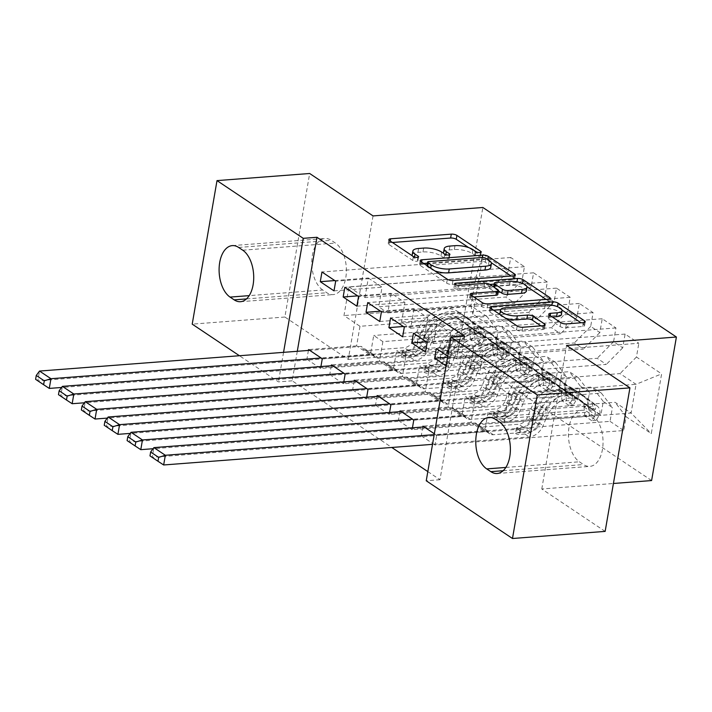 <?xml version="1.0" encoding="UTF-8"?>
<svg xmlns="http://www.w3.org/2000/svg" width="712" height="712" viewBox="0 0 712 712"><rect width="100%" height="100%" fill="white"/><g stroke="black" fill="none" stroke-linecap="round" stroke-linejoin="round"><path stroke-width="0.53" stroke-dasharray="3.56 2.67" d="M443.523 252.52A13.127 4.405 9.8 0 1 449.272 249.939L454.327 249.556A13.127 4.405 9.8 0 1 472.296 253.534L475.385 255.599A2.875 0.961 9.8 0 0 479.309 256.471A2.875 0.961 9.8 0 0 480.573 255.911A2.875 0.961 9.8 0 0 480.102 255.243L468.736 247.643M392.419 242.489L389.989 242.676A4.103 1.38 9.8 0 0 388.191 243.486A4.103 1.38 9.8 0 0 388.859 244.438L412.72 260.405A2.875 0.961 9.8 0 0 416.654 261.277A2.875 0.961 9.8 0 0 417.908 260.717A2.875 0.961 9.8 0 0 417.437 260.049L414.348 257.984L414.509 257.041M412.195 254.923A13.127 4.405 9.8 0 1 417.944 252.342L422.999 251.959A13.127 4.405 9.8 0 1 440.959 255.937L444.048 258.002A2.875 0.961 9.8 0 0 447.982 258.874A2.875 0.961 9.8 0 0 449.236 258.314A2.875 0.961 9.8 0 0 448.765 257.646L445.676 255.581L445.846 254.638M651.605 480.556L458.083 351.016L482.869 207.486M483.181 254.433L472.866 314.17L498.026 331.018L486.981 316.555L359.987 326.292L343.976 315.576L348.933 286.874L475.928 277.128L483.181 254.433L508.35 271.281L510.727 257.504L524.45 266.697L522.074 280.466L531.223 286.589L533.599 272.821L547.323 282.005L544.947 295.774L554.096 301.906L556.481 288.129L570.205 297.322L567.82 311.091L576.978 317.214L579.354 303.445L593.078 312.63L590.702 326.399L599.851 332.531L602.227 318.753L615.951 327.947L613.575 341.716L622.724 347.839L625.1 334.07L638.833 343.255L450.064 357.736L448.382 367.437L496.433 363.743L493.051 383.332L509.062 394.056L636.056 384.311L631.099 413.022L615.088 402.298L488.094 412.043L484.712 431.632L436.661 435.317L434.988 445.018L623.757 430.538L626.133 416.769L651.293 433.608L661.617 373.871L636.448 357.024L638.833 343.255M308.403 350.438L306.881 359.266L495.65 344.786L498.026 331.018M495.65 344.786L509.374 353.98L511.75 340.202L520.908 346.326L509.854 331.863L382.869 341.609L373.711 335.486L370.329 355.074L322.278 358.759M331.285 365.745L329.754 374.583L518.523 360.103L520.908 346.326M518.523 360.103L532.247 369.288L534.632 355.519L543.781 361.643L532.727 347.18L405.742 356.917L396.593 350.793L393.211 370.382L345.16 374.067M354.158 381.062L352.636 389.891L541.405 375.411L543.781 361.643M541.405 375.411L555.129 384.596L557.505 370.827L566.654 376.951L555.609 362.488L428.615 372.234L419.466 366.102L416.084 385.699L368.033 389.384M377.031 396.37L375.509 405.208L564.278 390.728L566.654 376.951M564.278 390.728L578.002 399.913L580.378 386.144L589.527 392.267L578.482 377.805L451.488 387.542L442.339 381.418L438.957 401.007L390.906 404.692M399.913 411.678L398.382 420.516L587.151 406.036L589.527 392.267M587.151 406.036L600.875 415.221L603.26 401.452L612.409 407.575L601.355 393.113L474.37 402.858L465.221 396.726L461.83 416.315L413.788 420.009M422.786 426.995L421.255 435.824L610.033 421.353L612.409 407.575M610.033 421.353L623.757 430.538M398.382 420.516L412.106 429.701L600.875 415.221M412.444 427.787L412.106 429.701M352.636 389.891L366.36 399.076L555.129 384.596M366.689 397.163L366.36 399.076M306.881 359.266L320.605 368.451L509.374 353.98M320.934 366.538L320.605 368.451M427.823 471.593L439.963 479.719L464.758 336.197M297.287 351.292L292.187 380.804L391.787 447.474M329.754 374.583L343.478 383.768L532.247 369.288M343.816 381.855L343.478 383.768M375.509 405.208L389.233 414.393L578.002 399.913M389.562 412.479L389.233 414.393M421.255 435.824L434.988 445.018M434.356 433.777L436.661 435.317M447.75 356.187L450.064 357.736M446.077 365.888L448.382 367.437M479.327 374.147L606.312 364.411L597.163 358.287L470.178 368.024L479.327 374.147L482.709 354.558L496.433 363.743M622.724 347.839L606.312 364.411M613.575 341.716L597.163 358.287M509.062 394.056L504.105 422.759L488.094 412.043M504.105 422.759L631.099 413.022L651.293 433.608M626.133 416.769L615.088 402.298M456.454 358.839L583.439 349.094L574.29 342.97L447.296 352.716L456.454 358.839L459.836 339.25L473.56 348.435L470.178 368.024M599.851 332.531L583.439 349.094M590.702 326.399L574.29 342.97M601.355 393.113L592.206 386.99L465.221 396.726M603.26 401.452L592.206 386.99M433.572 343.522L560.567 333.786L551.417 327.662L424.423 337.399L433.572 343.522L436.954 323.933L450.687 333.118L447.296 352.716M576.978 317.214L560.567 333.786M567.82 311.091L551.417 327.662M578.482 377.805L569.333 371.682L442.339 381.418M580.378 386.144L569.333 371.682M410.699 328.214L537.693 318.469L528.535 312.346L401.55 322.091L410.699 328.214L414.081 308.625L427.805 317.81L424.423 337.399M554.096 301.906L537.693 318.469M544.947 295.774L528.535 312.346M555.609 362.488L546.46 356.365L419.466 366.102M557.505 370.827L546.46 356.365M387.826 312.897L514.812 303.161L505.662 297.038L378.677 306.774L387.826 312.897L391.208 293.308L404.932 302.502L401.55 322.091M531.223 286.589L514.812 303.161M522.074 280.466L505.662 297.038M532.727 347.18L523.578 341.057L396.593 350.793M534.632 355.519L523.578 341.057M348.933 286.874L364.945 297.589L491.939 287.853L475.928 277.128L470.97 305.84L343.976 315.576M508.35 271.281L491.939 287.853M509.854 331.863L500.705 325.74L373.711 335.486M511.75 340.202L500.705 325.74M373.043 215.914L348.248 359.444L284.88 317.027L309.675 173.497M284.88 317.027L192.213 324.138M439.963 479.719L426.239 480.778M292.187 380.804L278.454 381.863L239.41 355.724M348.248 359.444L458.083 351.016M605.147 531.392L541.779 488.984L613.424 483.484M283.554 352.342L278.454 381.863M493.051 383.332L620.045 373.595L636.056 384.311L661.617 373.871M486.981 316.555L470.97 305.84L472.866 314.17M474.37 402.858L470.988 422.447L484.712 431.632M451.488 387.542L448.106 407.13L461.83 416.315M428.615 372.234L425.233 391.822L438.957 401.007M405.742 356.917L402.36 376.506L416.084 385.699M382.869 341.609L379.478 361.198L393.211 370.382M359.987 326.292L356.605 345.881L370.329 355.074M334.782 280.572L368.335 278L364.945 297.589M368.335 278L382.059 287.185L378.677 306.774M636.448 357.024L620.045 373.595M322.732 289.998A26.745 15.166 85.6 0 1 311.803 260.752A26.745 15.166 85.6 0 1 324.975 238.502A26.745 15.166 85.6 0 1 331.303 240.345L335.423 243.095A26.745 15.166 85.6 0 1 346.352 272.34A26.745 15.166 85.6 0 1 333.18 294.59A26.745 15.166 85.6 0 1 326.844 292.748L322.732 289.998L249.2 295.631M541.779 488.984L566.574 345.453M592.09 414.9A26.745 15.166 85.6 0 1 603.011 444.146A26.745 15.166 85.6 0 1 589.847 466.387A26.745 15.166 85.6 0 1 583.511 464.553L579.399 461.794A26.745 15.166 85.6 0 1 568.47 432.549A26.745 15.166 85.6 0 1 581.642 410.299A26.745 15.166 85.6 0 1 587.97 412.141L592.09 414.9L499.423 422.002M356.605 345.881L308.554 349.574M334.008 290.87L382.059 287.185M524.45 266.697L335.681 281.178M510.727 257.504L321.957 271.984M379.478 361.198L331.427 364.882M356.881 306.187L404.932 302.502M357.655 295.88L391.208 293.308M547.323 282.005L358.554 296.486M533.599 272.821L344.83 287.301M402.36 376.506L354.309 380.19M379.754 321.495L427.805 317.81M380.537 311.197L414.081 308.625M570.205 297.322L381.436 311.794M556.481 288.129L367.703 302.609M425.233 391.822L377.182 395.507M402.636 336.812L450.687 333.118M403.41 326.505L436.954 323.933M593.078 312.63L404.309 327.111M579.354 303.445L390.585 317.926M448.106 407.13L400.055 410.815M425.509 352.12L473.56 348.435M426.283 341.822L459.836 339.25M615.951 327.947L427.182 342.419M602.227 318.753L413.458 333.234M470.988 422.447L422.937 426.132M447.572 357.255L482.709 354.558M625.1 334.07L436.331 348.551M443.62 253.392A13.127 4.405 9.8 0 0 445.676 255.581M412.293 255.795A13.127 4.405 9.8 0 0 414.348 257.984M423.738 263.458L421.308 263.645A4.103 1.38 9.8 0 0 419.51 264.455A4.103 1.38 9.8 0 0 420.187 265.407L446.682 283.145A4.103 1.38 9.8 0 0 452.298 284.391L512.934 279.736A4.103 1.38 9.8 0 0 514.731 278.935A4.103 1.38 9.8 0 0 514.064 277.974L511.172 276.042M491.298 262.737L487.56 260.236A4.103 1.38 9.8 0 0 481.953 258.99L427.396 263.182M490.728 267.498A13.127 4.405 9.8 0 0 488.574 264.437L485.317 262.256A2.875 0.961 9.8 0 0 481.383 261.384L482.06 257.504M434.854 270.898A13.127 4.405 9.8 0 1 430.627 268.878L427.369 266.697A2.875 0.961 9.8 0 1 426.897 266.03A2.875 0.961 9.8 0 1 428.161 265.469L481.383 261.384M494.146 284.106L516.868 282.361A4.103 1.38 9.8 0 1 522.483 283.607L526.889 286.562M546.086 299.414L548.979 301.345L549.361 299.102M473.809 296.975L471.38 297.162A4.103 1.38 9.8 0 0 469.582 297.963A4.103 1.38 9.8 0 0 470.258 298.924L481.597 306.516A4.103 1.38 9.8 0 0 487.213 307.762L547.848 303.107A4.103 1.38 9.8 0 0 549.646 302.306A4.103 1.38 9.8 0 0 548.979 301.345M497.768 294.474A4.103 1.38 9.8 0 0 497.101 293.513L489.58 288.476A4.103 1.38 9.8 0 0 483.964 287.239L458.359 289.197L459.026 285.316M489.963 284.426L455.217 287.096A2.875 0.961 9.8 0 0 453.953 287.657A2.875 0.961 9.8 0 0 455.377 288.778A2.875 0.961 9.8 0 0 458.359 289.197M526.302 291.163A10.974 3.685 9.8 0 0 520.873 286.883A10.974 3.685 9.8 0 0 509.481 285.281L510.148 281.4M498.391 290.861L494.297 288.12A4.103 1.38 9.8 0 1 493.621 287.159A4.103 1.38 9.8 0 1 495.418 286.358L509.481 285.281M552.361 317L549.922 317.187A4.103 1.38 9.8 0 0 548.133 317.988A4.103 1.38 9.8 0 0 548.801 318.949L560.139 326.541A4.103 1.38 9.8 0 0 565.755 327.787L582.772 326.479A4.103 1.38 9.8 0 0 584.561 325.678A4.103 1.38 9.8 0 0 583.893 324.717L581.01 322.785M561.385 314.526A10.974 3.685 9.8 0 0 555.956 310.245A10.974 3.685 9.8 0 0 544.564 308.634L545.232 304.754M499.842 313.85A10.974 3.685 9.8 0 1 504.648 311.696L544.564 308.634M499.868 314.41A10.974 3.685 9.8 0 0 505.582 318.237M493.576 310.201L491.138 310.387A4.103 1.38 9.8 0 0 489.349 311.197A4.103 1.38 9.8 0 0 490.016 312.15L516.512 329.887A4.103 1.38 9.8 0 0 522.127 331.133L542.678 329.549A4.103 1.38 9.8 0 0 544.475 328.748A4.103 1.38 9.8 0 0 543.799 327.796L540.915 325.865M562.026 310.085L557.398 306.979A4.103 1.38 9.8 0 0 551.782 305.733L500.607 309.667M481.846 343.762L477.378 344.11L481.009 337.88L485.468 337.541L481.846 343.762L474.984 339.17L474.032 329.887L469.564 330.226A5.643 4.245 123.8 0 0 468.202 326.203L455.974 316.876A26.531 19.963 123.8 0 0 455.217 316.342A26.531 19.963 123.8 0 0 420.605 333.385L424.957 336.295L421.646 344.341A15.255 11.472 -56.2 0 1 407.789 355.626L402.227 356.053A2.51 0.845 9.8 0 0 401.123 356.543A2.51 0.845 9.8 0 0 401.541 357.13A2.51 0.845 9.8 0 0 404.968 357.887L410.53 357.46A15.255 11.472 123.8 0 0 424.388 346.174L427.698 338.138L432.05 341.048L428.74 349.085A15.255 11.472 -56.2 0 1 414.882 360.37L61.588 387.47M485.468 337.541A11.072 8.33 123.8 0 0 482.816 329.451L470.588 320.133A31.969 24.048 123.8 0 0 469.68 319.483A31.969 24.048 123.8 0 0 427.983 340.024L423.64 337.114L420.329 345.151A9.817 7.387 -56.2 0 1 411.403 352.422L405.84 352.849A2.51 0.845 -170.2 0 1 402.405 352.084A2.51 0.845 -170.2 0 1 401.995 351.497A2.51 0.845 -170.2 0 1 403.099 351.007L408.661 350.58A9.817 7.387 123.8 0 0 417.579 343.317L420.89 335.272L416.547 332.362L413.236 340.407A9.817 7.387 -56.2 0 1 404.318 347.67L367.517 350.491A9.078 6.835 123.8 0 1 363.921 349.61A9.078 6.835 123.8 0 1 362.666 348.426L361.118 346.388L309.702 350.34M474.032 329.887A11.072 8.33 123.8 0 0 471.38 321.797L459.151 312.479A31.969 24.048 123.8 0 0 458.243 311.829A31.969 24.048 123.8 0 0 416.547 332.362M420.605 333.385L417.303 341.431A15.255 11.472 -56.2 0 1 403.446 352.716L37.843 380.76L39.516 371.059M481.009 337.88A5.643 4.245 123.8 0 0 479.639 333.857L467.41 324.538A26.531 19.963 123.8 0 0 466.663 323.996A26.531 19.963 123.8 0 0 432.05 341.048M427.983 340.024L424.672 348.061A9.817 7.387 -56.2 0 1 415.755 355.324L378.953 358.154A9.078 6.835 -56.2 0 1 375.358 357.264A9.078 6.835 -56.2 0 1 374.112 356.089L372.554 354.051L321.139 357.994M477.378 344.11L470.516 339.517L474.984 339.17M469.564 330.226L470.516 339.517M423.64 337.114A31.969 24.048 -56.2 0 1 465.337 316.573A31.969 24.048 -56.2 0 1 466.244 317.223L478.473 326.541A11.072 8.33 -56.2 0 1 481.205 331.756L480.956 332.985L479.683 333.02L478.455 329.914A11.072 8.33 123.8 0 0 475.723 324.708L463.494 315.38A31.969 24.048 123.8 0 0 462.586 314.74A31.969 24.048 123.8 0 0 420.89 335.272M424.957 336.295A26.531 19.963 -56.2 0 1 459.569 319.252A26.531 19.963 -56.2 0 1 460.317 319.786L472.546 329.113A5.643 4.245 -56.2 0 1 473.516 330.297L475.901 333.643L476.266 332.13A5.643 4.245 123.8 0 0 475.296 330.947L463.067 321.628A26.531 19.963 123.8 0 0 462.311 321.085A26.531 19.963 123.8 0 0 427.698 338.138M49.279 388.414L35.6 379.336M372.554 354.051L361.118 346.388M504.719 359.079L500.26 359.418L503.882 353.197L508.341 352.849L504.719 359.079L497.857 354.487L496.905 345.195L492.446 345.543A5.643 4.245 123.8 0 0 491.075 341.511L478.847 332.192A26.531 19.963 123.8 0 0 478.099 331.65A26.531 19.963 123.8 0 0 443.487 348.702L447.83 351.612L444.519 359.649A15.255 11.472 -56.2 0 1 430.662 370.934L425.1 371.361A2.51 0.845 9.8 0 0 424.005 371.851A2.51 0.845 9.8 0 0 424.414 372.438A2.51 0.845 9.8 0 0 427.85 373.204L433.412 372.776A15.255 11.472 123.8 0 0 447.269 361.491L450.58 353.446L454.923 356.356L451.613 364.402A15.255 11.472 -56.2 0 1 437.755 375.687L84.461 402.778M508.341 352.849A11.072 8.33 123.8 0 0 505.689 344.768L493.461 335.441A31.969 24.048 123.8 0 0 492.553 334.791A31.969 24.048 123.8 0 0 450.856 355.332L446.513 352.422L443.202 360.468A9.817 7.387 -56.2 0 1 434.284 367.73L428.713 368.157A2.51 0.845 -170.2 0 1 425.287 367.392A2.51 0.845 -170.2 0 1 424.877 366.813A2.51 0.845 -170.2 0 1 425.972 366.324L431.534 365.897A9.817 7.387 123.8 0 0 440.461 358.625L443.772 350.589L439.42 347.678L436.109 355.715A9.817 7.387 -56.2 0 1 427.191 362.987L390.39 365.808A9.078 6.835 123.8 0 1 386.794 364.927A9.078 6.835 123.8 0 1 385.548 363.743L383.99 361.705L332.575 365.648M496.905 345.195A11.072 8.33 123.8 0 0 494.253 337.105L482.024 327.787A31.969 24.048 123.8 0 0 481.116 327.137A31.969 24.048 123.8 0 0 439.42 347.678M443.487 348.702L440.176 356.748A15.255 11.472 -56.2 0 1 426.319 368.024L60.716 396.068L62.398 386.367M503.882 353.197A5.643 4.245 123.8 0 0 502.512 349.174L490.283 339.847A26.531 19.963 123.8 0 0 489.536 339.312A26.531 19.963 123.8 0 0 454.923 356.356M450.856 355.332L447.545 363.378A9.817 7.387 -56.2 0 1 438.628 370.64L401.826 373.462A9.078 6.835 -56.2 0 1 398.239 372.581A9.078 6.835 -56.2 0 1 396.985 371.397L395.427 369.359L344.012 373.302M500.26 359.418L493.389 354.825L497.857 354.487M492.446 345.543L493.389 354.825M446.513 352.422A31.969 24.048 -56.2 0 1 488.209 331.881A31.969 24.048 -56.2 0 1 489.117 332.531L501.346 341.858A11.072 8.33 -56.2 0 1 504.078 347.064L503.829 348.293L502.556 348.337L501.328 345.231A11.072 8.33 123.8 0 0 498.596 340.016L486.376 330.697A31.969 24.048 123.8 0 0 485.468 330.048A31.969 24.048 123.8 0 0 443.772 350.589M447.83 351.612A26.531 19.963 -56.2 0 1 482.442 334.56A26.531 19.963 -56.2 0 1 483.199 335.103L495.427 344.421A5.643 4.245 -56.2 0 1 496.397 345.605L498.783 348.96L499.139 347.447A5.643 4.245 123.8 0 0 498.169 346.263L485.94 336.936A26.531 19.963 123.8 0 0 485.192 336.402A26.531 19.963 123.8 0 0 450.58 353.446M72.161 403.722L58.473 394.653M395.427 369.359L383.99 361.705M527.592 374.387L523.133 374.735L526.755 368.505L531.223 368.166L527.592 374.387L520.73 369.795L519.778 360.512L515.319 360.851A5.643 4.245 123.8 0 0 513.957 356.828L501.729 347.5A26.531 19.963 123.8 0 0 500.972 346.967A26.531 19.963 123.8 0 0 466.36 364.01L470.703 366.92L467.401 374.966A15.255 11.472 -56.2 0 1 453.544 386.251L447.973 386.678A2.51 0.845 9.8 0 0 446.878 387.168A2.51 0.845 9.8 0 0 447.287 387.755A2.51 0.845 9.8 0 0 450.723 388.512L456.285 388.084A15.255 11.472 123.8 0 0 470.142 376.799L473.453 368.763L477.797 371.673L474.486 379.71A15.255 11.472 -56.2 0 1 460.628 390.995L107.334 418.095M531.223 368.166A11.072 8.33 123.8 0 0 528.571 360.076L516.342 350.758A31.969 24.048 123.8 0 0 515.435 350.108A31.969 24.048 123.8 0 0 473.738 370.64L469.386 367.739L466.075 375.776A9.817 7.387 -56.2 0 1 457.157 383.038L451.595 383.465A2.51 0.845 -170.2 0 1 448.16 382.709A2.51 0.845 -170.2 0 1 447.75 382.122A2.51 0.845 -170.2 0 1 448.845 381.632L454.416 381.205A9.817 7.387 123.8 0 0 463.334 373.942L466.645 365.897L462.293 362.987L458.991 371.032A9.817 7.387 -56.2 0 1 450.064 378.295L413.272 381.116A9.078 6.835 123.8 0 1 409.676 380.235A9.078 6.835 123.8 0 1 408.421 379.051L406.863 377.013L355.448 380.956M519.778 360.512A11.072 8.33 123.8 0 0 517.126 352.422L504.897 343.095A31.969 24.048 123.8 0 0 503.998 342.454A31.969 24.048 123.8 0 0 462.293 362.987M466.36 364.01L463.049 372.056A15.255 11.472 -56.2 0 1 449.192 383.341L83.598 411.385L85.271 401.684M526.755 368.505A5.643 4.245 123.8 0 0 525.394 364.482L513.165 355.163A26.531 19.963 123.8 0 0 512.409 354.62A26.531 19.963 123.8 0 0 477.797 371.673M473.738 370.64L470.427 378.686A9.817 7.387 -56.2 0 1 461.501 385.948L424.708 388.77A9.078 6.835 -56.2 0 1 421.112 387.889A9.078 6.835 -56.2 0 1 419.858 386.714L418.3 384.676L366.885 388.618M523.133 374.735L516.271 370.142L520.73 369.795M515.319 360.851L516.271 370.142M469.386 367.739A31.969 24.048 -56.2 0 1 511.082 347.198A31.969 24.048 -56.2 0 1 511.99 347.848L524.219 357.166A11.072 8.33 -56.2 0 1 526.951 362.381L526.711 363.61L525.438 363.645L524.21 360.539A11.072 8.33 123.8 0 0 521.478 355.332L509.249 346.005A31.969 24.048 123.8 0 0 508.341 345.356A31.969 24.048 123.8 0 0 466.645 365.897M470.703 366.92A26.531 19.963 -56.2 0 1 505.315 349.877A26.531 19.963 -56.2 0 1 506.072 350.411L518.3 359.738A5.643 4.245 -56.2 0 1 519.271 360.922L521.656 364.268L522.012 362.755A5.643 4.245 123.8 0 0 521.042 361.571L508.813 352.253A26.531 19.963 123.8 0 0 508.065 351.71A26.531 19.963 123.8 0 0 473.453 368.763M95.034 419.039L81.355 409.961M418.3 384.676L406.863 377.013M550.474 389.704L546.006 390.043L549.628 383.821L554.096 383.474L550.474 389.704L543.603 385.112L542.66 375.82L538.192 376.159A5.643 4.245 123.8 0 0 536.83 372.136L524.602 362.817A26.531 19.963 123.8 0 0 523.845 362.274A26.531 19.963 123.8 0 0 489.233 379.327L493.585 382.237L490.274 390.274A15.255 11.472 -56.2 0 1 476.417 401.559L470.854 401.986A2.51 0.845 9.8 0 0 469.751 402.476A2.51 0.845 9.8 0 0 470.169 403.063A2.51 0.845 9.8 0 0 473.596 403.829L479.158 403.401A15.255 11.472 123.8 0 0 493.016 392.116L496.326 384.071L500.678 386.981L497.368 395.026A15.255 11.472 -56.2 0 1 483.51 406.303L130.207 433.403M554.096 383.474A11.072 8.33 123.8 0 0 551.444 375.393L539.215 366.066A31.969 24.048 123.8 0 0 538.308 365.416A31.969 24.048 123.8 0 0 496.611 385.957L492.268 383.047L488.957 391.093A9.817 7.387 -56.2 0 1 480.03 398.355L474.468 398.782A2.51 0.845 -170.2 0 1 471.033 398.017A2.51 0.845 -170.2 0 1 470.623 397.438A2.51 0.845 -170.2 0 1 471.727 396.94L477.289 396.513A9.817 7.387 123.8 0 0 486.207 389.25L489.518 381.214L485.175 378.303L481.864 386.34A9.817 7.387 -56.2 0 1 472.937 393.611L436.144 396.433A9.078 6.835 123.8 0 1 432.549 395.543A9.078 6.835 123.8 0 1 431.294 394.368L429.737 392.33L378.33 396.272M542.66 375.82A11.072 8.33 123.8 0 0 540.008 367.73L527.779 358.412A31.969 24.048 123.8 0 0 526.871 357.762A31.969 24.048 123.8 0 0 485.175 378.303M489.233 379.327L485.922 387.364A15.255 11.472 -56.2 0 1 472.074 398.649L106.471 426.693L108.144 416.992M549.628 383.821A5.643 4.245 123.8 0 0 548.267 379.79L536.038 370.471A26.531 19.963 123.8 0 0 535.291 369.937A26.531 19.963 123.8 0 0 500.678 386.981M496.611 385.957L493.3 394.003A9.817 7.387 -56.2 0 1 484.382 401.265L447.581 404.087A9.078 6.835 -56.2 0 1 443.985 403.206A9.078 6.835 -56.2 0 1 442.731 402.022L441.182 399.984L389.767 403.927M546.006 390.043L539.144 385.45L543.603 385.112M538.192 376.159L539.144 385.45M492.268 383.047A31.969 24.048 -56.2 0 1 533.964 362.506A31.969 24.048 -56.2 0 1 534.872 363.156L547.092 372.483A11.072 8.33 -56.2 0 1 549.833 377.689L549.584 378.918L548.311 378.962L547.083 375.856A11.072 8.33 123.8 0 0 544.351 370.64L532.122 361.322A31.969 24.048 123.8 0 0 531.214 360.673A31.969 24.048 123.8 0 0 489.518 381.214M493.585 382.237A26.531 19.963 -56.2 0 1 528.197 365.185A26.531 19.963 -56.2 0 1 528.945 365.728L541.173 375.046A5.643 4.245 -56.2 0 1 542.144 376.23L544.529 379.585L544.894 378.072A5.643 4.245 123.8 0 0 543.923 376.888L531.695 367.561A26.531 19.963 123.8 0 0 530.938 367.027A26.531 19.963 123.8 0 0 496.326 384.071M117.907 434.347L104.228 425.278M441.182 399.984L429.737 392.33M573.347 405.012L568.888 405.359L572.51 399.129L576.969 398.791L573.347 405.012L566.485 400.42L565.533 391.128L561.074 391.475A5.643 4.245 123.8 0 0 559.703 387.453L547.475 378.125A26.531 19.963 123.8 0 0 546.727 377.591A26.531 19.963 123.8 0 0 512.115 394.635L516.458 397.545L513.147 405.591A15.255 11.472 -56.2 0 1 499.29 416.876L493.728 417.303A2.51 0.845 9.8 0 0 492.633 417.793A2.51 0.845 9.8 0 0 493.042 418.371A2.51 0.845 9.8 0 0 496.469 419.137L502.04 418.709A15.255 11.472 123.8 0 0 515.897 407.424L519.208 399.387L523.551 402.289L520.241 410.334A15.255 11.472 -56.2 0 1 506.383 421.62L153.089 448.72M576.969 398.791A11.072 8.33 123.8 0 0 574.317 390.701L562.088 381.383A31.969 24.048 123.8 0 0 561.181 380.733A31.969 24.048 123.8 0 0 519.484 401.265L515.141 398.355L511.83 406.401A9.817 7.387 -56.2 0 1 502.912 413.663L497.341 414.09A2.51 0.845 -170.2 0 1 493.914 413.334A2.51 0.845 -170.2 0 1 493.505 412.746A2.51 0.845 -170.2 0 1 494.6 412.257L500.162 411.83A9.817 7.387 123.8 0 0 509.089 404.567L512.391 396.522L508.048 393.611L504.737 401.657A9.817 7.387 -56.2 0 1 495.819 408.919L459.017 411.741A9.078 6.835 123.8 0 1 455.422 410.86A9.078 6.835 123.8 0 1 454.176 409.676L452.618 407.638L401.203 411.58M565.533 391.128A11.072 8.33 123.8 0 0 562.881 383.047L550.652 373.72A31.969 24.048 123.8 0 0 549.744 373.079A31.969 24.048 123.8 0 0 508.048 393.611M512.115 394.635L508.804 402.68A15.255 11.472 -56.2 0 1 494.947 413.966L129.344 442.001L131.026 432.309M572.51 399.129A5.643 4.245 123.8 0 0 571.14 395.107L558.911 385.779A26.531 19.963 123.8 0 0 558.163 385.245A26.531 19.963 123.8 0 0 523.551 402.289M519.484 401.265L516.173 409.311A9.817 7.387 -56.2 0 1 507.256 416.573L470.454 419.395A9.078 6.835 -56.2 0 1 466.858 418.514A9.078 6.835 -56.2 0 1 465.612 417.33L464.055 415.292L412.64 419.243M568.888 405.359L562.017 400.767L566.485 400.42M561.074 391.475L562.017 400.767M515.141 398.355A31.969 24.048 -56.2 0 1 556.837 377.823A31.969 24.048 -56.2 0 1 557.745 378.473L569.974 387.791A11.072 8.33 -56.2 0 1 572.706 393.006L572.457 394.226L571.184 394.27L569.956 391.164A11.072 8.33 123.8 0 0 567.224 385.957L554.995 376.63A31.969 24.048 123.8 0 0 554.096 375.981A31.969 24.048 123.8 0 0 512.391 396.522M516.458 397.545A26.531 19.963 -56.2 0 1 551.07 380.502A26.531 19.963 -56.2 0 1 551.827 381.036L564.046 390.363A5.643 4.245 -56.2 0 1 565.025 391.547L567.402 394.893L567.767 393.38A5.643 4.245 123.8 0 0 566.797 392.196L554.568 382.878A26.531 19.963 123.8 0 0 553.811 382.335A26.531 19.963 123.8 0 0 519.208 399.387M140.78 449.664L127.101 440.586M464.055 415.292L452.618 407.638M596.22 420.329L591.761 420.667L595.294 414.598L599.851 414.099L596.22 420.329L589.358 415.737L588.406 406.445L583.947 406.783A5.643 4.245 123.8 0 0 582.576 402.761L570.356 393.442A26.531 19.963 123.8 0 0 569.6 392.899A26.531 19.963 123.8 0 0 534.988 409.952L539.331 412.862L536.02 420.899A15.255 11.472 -56.2 0 1 522.172 432.184L516.601 432.611A2.51 0.845 9.8 0 0 515.506 433.101A2.51 0.845 9.8 0 0 515.915 433.688A2.51 0.845 9.8 0 0 519.351 434.445L524.913 434.017A15.255 11.472 123.8 0 0 538.77 422.741L542.081 414.695L546.424 417.606L543.114 425.651A15.255 11.472 -56.2 0 1 529.256 436.928L432.522 444.35M599.851 414.099A11.072 8.33 123.8 0 0 597.19 406.018L584.97 396.691A31.969 24.048 123.8 0 0 584.062 396.041A31.969 24.048 123.8 0 0 542.366 416.582L538.014 413.672L534.703 421.718A9.817 7.387 -56.2 0 1 525.785 428.98L520.223 429.407A2.51 0.845 -170.2 0 1 516.787 428.642A2.51 0.845 -170.2 0 1 516.378 428.063A2.51 0.845 -170.2 0 1 517.473 427.565L523.035 427.138A9.817 7.387 123.8 0 0 531.962 419.875L535.273 411.83L530.921 408.928L527.61 416.965A9.817 7.387 -56.2 0 1 518.692 424.236L481.899 427.058A9.078 6.835 123.8 0 1 478.304 426.168A9.078 6.835 123.8 0 1 477.049 424.993L475.491 422.955L424.076 426.897M588.406 406.445A11.072 8.33 123.8 0 0 585.754 398.355L573.525 389.037A31.969 24.048 123.8 0 0 572.626 388.387A31.969 24.048 123.8 0 0 530.921 408.928M534.988 409.952L531.677 417.988A15.255 11.472 -56.2 0 1 517.82 429.274L152.226 457.318L153.899 447.617M595.383 414.446A5.643 4.245 123.8 0 0 594.022 410.415L581.793 401.096A26.531 19.963 123.8 0 0 581.037 400.553A26.531 19.963 123.8 0 0 546.424 417.606M542.366 416.582L539.055 424.628A9.817 7.387 -56.2 0 1 530.129 431.89L493.336 434.712A9.078 6.835 -56.2 0 1 489.74 433.83A9.078 6.835 -56.2 0 1 488.485 432.647L486.928 430.609L434.204 434.649M591.761 420.667L584.899 416.075L589.358 415.737M583.947 406.783L584.899 416.075M538.014 413.672A31.969 24.048 -56.2 0 1 579.71 393.131A31.969 24.048 -56.2 0 1 580.618 393.781L592.847 403.108A11.072 8.33 -56.2 0 1 595.579 408.314L595.339 409.542L594.057 409.587L592.838 406.481A11.072 8.33 123.8 0 0 590.106 401.265L577.877 391.947A31.969 24.048 123.8 0 0 576.969 391.297A31.969 24.048 123.8 0 0 535.273 411.83M539.331 412.862A26.531 19.963 -56.2 0 1 573.943 395.81A26.531 19.963 -56.2 0 1 574.7 396.353L586.928 405.671A5.643 4.245 -56.2 0 1 587.898 406.855L590.284 410.21L590.64 408.697A5.643 4.245 123.8 0 0 589.669 407.513L577.441 398.186A26.531 19.963 123.8 0 0 576.693 397.652A26.531 19.963 123.8 0 0 542.081 414.695M163.662 464.972L149.983 455.903M486.928 430.609L475.491 422.955M480.102 255.243L480.573 252.502M417.437 260.049L417.908 257.308M448.765 257.646L449.236 254.905M472.296 253.534L472.964 249.654M454.327 249.556L454.995 245.676M449.272 249.939L449.948 246.058M444.048 258.002L444.724 254.131M440.959 255.937L441.636 252.057M422.999 251.959L423.667 248.079M417.944 252.342L418.612 248.461M412.72 260.405L413.387 256.534M388.859 244.438L389.535 240.558M389.989 242.676L390.265 241.057M475.385 255.599L476.052 251.728M512.934 279.736L513.61 275.856M452.298 284.391L452.966 280.51M446.682 283.145L447.35 279.264M420.187 265.407L420.854 261.526M421.308 263.645L421.593 262.016M481.953 258.99L482.211 257.495M487.56 260.236L487.693 259.515M514.064 277.974L514.447 275.731M485.317 262.256L485.984 258.376M428.161 265.469L428.829 261.589M427.369 266.697L427.494 265.977M430.627 268.878L430.751 268.157M488.574 264.437L489.242 260.556M547.848 303.107L548.525 299.227M487.213 307.762L487.88 303.882M481.597 306.516L482.264 302.636M470.258 298.924L470.926 295.044M471.38 297.162L471.664 295.533M497.101 293.513L497.768 289.633M489.58 288.476L490.248 284.604M483.964 287.239L484.632 283.358M455.217 287.096L455.627 284.729M516.868 282.361L516.957 281.818M495.418 286.358L496.086 282.477M494.297 288.12L494.422 287.39M560.139 326.541L560.807 322.661M548.801 318.949L549.468 315.069M549.922 317.187L550.207 315.558M504.648 311.696L505.315 307.815M543.799 327.796L544.191 325.544M542.678 329.549L543.345 325.678M522.127 331.133L522.795 327.253M516.512 329.887L517.188 326.007M490.016 312.15L490.684 308.269M491.138 310.387L491.422 308.759M551.782 305.733L551.88 305.154M583.893 324.717L584.276 322.474M582.772 326.479L583.439 322.598M565.755 327.787L566.423 323.907M238.636 247.447L331.303 240.345M246.494 298.915L326.844 292.748M242.756 250.206L335.423 243.095M503.162 470.712L583.511 464.553M495.303 419.252L587.97 412.141M505.858 467.437L579.399 461.794M403.099 351.007L402.227 356.053M485.379 337.693L474.058 330.119M469.591 330.457L480.92 338.04M463.494 315.38L459.151 312.479M455.974 316.876L460.317 319.786M408.661 350.58L404.318 347.67M378.953 358.154L367.517 350.491M415.755 355.324L411.403 352.422M403.446 352.716L407.789 355.626M410.53 357.46L414.882 360.37M417.579 343.317L413.236 340.407M424.672 348.061L420.329 345.151M417.303 341.431L421.646 344.341M424.388 346.174L428.74 349.085M470.588 320.133L466.244 317.223M463.067 321.628L467.41 324.538M475.723 324.708L471.38 321.797M468.202 326.203L472.546 329.113M482.816 329.451L478.473 326.541M475.296 330.947L479.639 333.857M374.112 356.089L362.666 348.426M473.516 330.297L478.455 329.914M476.266 332.13L481.205 331.756M405.84 352.849L404.968 357.887M425.972 366.324L425.1 371.361M508.252 353.01L496.932 345.427M492.473 345.774L503.793 353.348M486.376 330.697L482.024 327.787M478.847 332.192L483.199 335.103M431.534 365.897L427.191 362.987M401.826 373.462L390.39 365.808M438.628 370.64L434.284 367.73M426.319 368.024L430.662 370.934M433.412 372.776L437.755 375.687M440.461 358.625L436.109 355.715M447.545 363.378L443.202 360.468M440.176 356.748L444.519 359.649M447.269 361.491L451.613 364.402M493.461 335.441L489.117 332.531M485.94 336.936L490.283 339.847M498.596 340.016L494.253 337.105M491.075 341.511L495.427 344.421M505.689 344.768L501.346 341.858M498.169 346.263L502.512 349.174M396.985 371.397L385.548 363.743M496.397 345.605L501.328 345.231M499.139 347.447L504.078 347.064M428.713 368.157L427.85 373.204M448.845 381.632L447.973 386.678M531.134 368.318L519.804 360.744M515.346 361.082L526.666 368.665M509.249 346.005L504.897 343.095M501.729 347.5L506.072 350.411M454.416 381.205L450.064 378.295M424.708 388.77L413.272 381.116M461.501 385.948L457.157 383.038M449.192 383.341L453.544 386.251M456.285 388.084L460.628 390.995M463.334 373.942L458.991 371.032M470.427 378.686L466.075 375.776M463.049 372.056L467.401 374.966M470.142 376.799L474.486 379.71M516.342 350.758L511.99 347.848M508.813 352.253L513.165 355.163M521.478 355.332L517.126 352.422M513.957 356.828L518.3 359.738M528.571 360.076L524.219 357.166M521.042 361.571L525.394 364.482M419.858 386.714L408.421 379.051M519.271 360.922L524.21 360.539M522.012 362.755L526.951 362.381M451.595 383.465L450.723 388.512M471.727 396.94L470.854 401.986M554.007 383.635L542.686 376.052M538.219 376.399L549.548 383.973M532.122 361.322L527.779 358.412M524.602 362.817L528.945 365.728M477.289 396.513L472.937 393.611M447.581 404.087L436.144 396.433M484.382 401.265L480.03 398.355M472.074 398.649L476.417 401.559M479.158 403.401L483.51 406.303M486.207 389.25L481.864 386.34M493.3 394.003L488.957 391.093M485.922 387.364L490.274 390.274M493.016 392.116L497.368 395.026M539.215 366.066L534.872 363.156M531.695 367.561L536.038 370.471M544.351 370.64L540.008 367.73M536.83 372.136L541.173 375.046M551.444 375.393L547.092 372.483M543.923 376.888L548.267 379.79M442.731 402.022L431.294 394.368M542.144 376.23L547.083 375.856M544.894 378.072L549.833 377.689M474.468 398.782L473.596 403.829M494.6 412.257L493.728 417.303M576.88 398.942L565.559 391.369M561.101 391.707L572.421 399.29M554.995 376.63L550.652 373.72M547.475 378.125L551.827 381.036M500.162 411.83L495.819 408.919M470.454 419.395L459.017 411.741M507.256 416.573L502.912 413.663M494.947 413.966L499.29 416.876M502.04 418.709L506.383 421.62M509.089 404.567L504.737 401.657M516.173 409.311L511.83 406.401M508.804 402.68L513.147 405.591M515.897 407.424L520.241 410.334M562.088 381.383L557.745 378.473M554.568 382.878L558.911 385.779M567.224 385.957L562.881 383.047M559.703 387.453L564.046 390.363M574.317 390.701L569.974 387.791M566.797 392.196L571.14 395.107M465.612 417.33L454.176 409.676M565.025 391.547L569.956 391.164M567.767 393.38L572.706 393.006M497.341 414.09L496.469 419.137M517.473 427.565L516.601 432.611M599.762 414.259L588.432 406.677M583.973 407.015L595.294 414.598M577.877 391.947L573.525 389.037M570.356 393.442L574.7 396.353M523.035 427.138L518.692 424.236M493.336 434.712L481.899 427.058M530.129 431.89L525.785 428.98M517.82 429.274L522.172 432.184M524.913 434.017L529.256 436.928M531.962 419.875L527.61 416.965M539.055 424.628L534.703 421.718M531.677 417.988L536.02 420.899M538.77 422.741L543.114 425.651M584.97 396.691L580.618 393.781M577.441 398.186L581.793 401.096M590.106 401.265L585.754 398.355M582.576 402.761L586.928 405.671M597.19 406.018L592.847 403.108M589.669 407.513L594.022 410.415M488.485 432.647L477.049 424.993M587.898 406.855L592.838 406.481M590.64 408.697L595.579 408.314M520.223 429.407L519.351 434.445M480.573 255.911L481.241 252.03M417.908 260.717L418.576 256.836M449.236 258.314L449.904 254.433M388.191 243.486L388.859 239.606M419.51 264.455L420.187 260.574M514.731 278.935L515.399 275.055M549.646 302.306L550.323 298.426M469.582 297.963L470.258 294.092M453.953 287.657L454.63 283.776M548.133 317.988L548.801 314.117M544.475 328.748L545.143 324.868M489.349 311.197L490.016 307.317M584.561 325.678L585.237 321.797M232.308 245.613L324.975 238.502M240.514 301.701L333.18 294.59M497.181 473.498L589.847 466.387M488.975 417.41L581.642 410.299M401.995 351.497L401.123 356.543M458.243 311.829L462.586 314.74M455.217 316.342L459.569 319.252M465.337 316.573L469.68 319.483M462.311 321.085L466.663 323.996M375.358 357.264L363.921 349.61M475.901 333.652L480.404 333.305M424.877 366.813L424.005 371.851M481.116 327.137L485.468 330.048M478.099 331.65L482.442 334.56M488.209 331.881L492.553 334.791M485.192 336.402L489.536 339.312M398.239 372.581L386.794 364.927M498.783 348.96L503.277 348.622M447.75 382.122L446.878 387.168M503.998 342.454L508.341 345.356M500.972 346.967L505.315 349.877M511.082 347.198L515.435 350.108M508.065 351.71L512.409 354.62M421.112 387.889L409.676 380.235M521.656 364.277L526.159 363.93M470.623 397.438L469.751 402.476M526.871 357.762L531.214 360.673M523.845 362.274L528.197 365.185M533.964 362.506L538.308 365.416M530.938 367.027L535.291 369.937M443.985 403.206L432.549 395.543M544.529 379.585L549.032 379.238M493.505 412.746L492.633 417.793M549.744 373.079L554.096 375.981M546.727 377.591L551.07 380.502M556.837 377.823L561.181 380.733M553.811 382.335L558.163 385.245M466.858 418.514L455.422 410.86M567.411 394.902L571.905 394.555M516.378 428.063L515.506 433.101M572.626 388.387L576.969 391.297M569.6 392.899L573.943 395.81M579.71 393.131L584.062 396.041M576.693 397.652L581.037 400.553M489.74 433.83L478.304 426.168M590.284 410.21L594.787 409.863"/><path stroke-width="1.07" d="M479.986 252.591A2.875 0.961 9.8 0 0 481.241 252.03A2.875 0.961 9.8 0 0 480.769 251.363L456.908 235.396A4.103 1.38 9.8 0 0 451.292 234.15L390.657 238.796A4.103 1.38 9.8 0 0 388.859 239.606A4.103 1.38 9.8 0 0 389.535 240.558L413.387 256.534A2.875 0.961 9.8 0 0 417.321 257.406A2.875 0.961 9.8 0 0 418.576 256.836A2.875 0.961 9.8 0 0 418.104 256.169L415.016 254.104A13.127 4.405 9.8 0 1 412.862 251.042A13.127 4.405 9.8 0 1 418.612 248.461L423.667 248.079A13.127 4.405 9.8 0 1 441.636 252.057L444.724 254.131A2.875 0.961 9.8 0 0 448.649 255.003A2.875 0.961 9.8 0 0 449.904 254.433A2.875 0.961 9.8 0 0 449.441 253.766L446.353 251.701A13.127 4.405 9.8 0 1 444.199 248.639A13.127 4.405 9.8 0 1 449.948 246.058L454.995 245.676A13.127 4.405 9.8 0 1 472.964 249.654L476.052 251.728A2.875 0.961 9.8 0 0 479.986 252.591M560.807 322.661A4.103 1.38 9.8 0 0 566.423 323.907L583.439 322.598A4.103 1.38 9.8 0 0 585.237 321.797A4.103 1.38 9.8 0 0 584.561 320.836L558.066 303.098A4.103 1.38 9.8 0 0 552.45 301.861L491.814 306.507A4.103 1.38 9.8 0 0 490.016 307.317A4.103 1.38 9.8 0 0 490.684 308.269L517.188 326.007A4.103 1.38 9.8 0 0 522.795 327.253L543.345 325.678A4.103 1.38 9.8 0 0 545.143 324.868A4.103 1.38 9.8 0 0 544.475 323.916L533.137 316.324A4.103 1.38 9.8 0 0 527.521 315.078L517.33 315.861A10.974 3.685 9.8 0 1 505.938 314.25A10.974 3.685 9.8 0 1 500.509 309.969A10.974 3.685 9.8 0 1 505.315 307.815L545.232 304.754A10.974 3.685 9.8 0 1 556.624 306.365A10.974 3.685 9.8 0 1 562.053 310.646A10.974 3.685 9.8 0 1 557.247 312.799L550.598 313.307A4.103 1.38 9.8 0 0 548.801 314.117A4.103 1.38 9.8 0 0 549.468 315.069L560.807 322.661M451.025 337.248L537.266 394.973L512.48 538.503L426.239 480.778L451.025 337.248L464.758 336.197L316.974 237.283L303.25 238.333L283.554 352.342M239.41 355.724L192.213 324.138L217.009 180.608L309.675 173.497L373.043 215.914L482.869 207.486L676.4 337.025L566.574 345.453L629.933 387.862L537.266 394.973M217.009 180.608L303.25 238.333M513.61 275.856A4.103 1.38 9.8 0 0 515.399 275.055A4.103 1.38 9.8 0 0 514.731 274.093L488.236 256.356A4.103 1.38 9.8 0 0 482.62 255.118L421.976 259.764A4.103 1.38 9.8 0 0 420.187 260.574A4.103 1.38 9.8 0 0 420.854 261.526L447.35 279.264A4.103 1.38 9.8 0 0 452.966 280.51L513.61 275.856M523.151 279.727L549.646 297.465A4.103 1.38 9.8 0 1 550.323 298.426A4.103 1.38 9.8 0 1 548.525 299.227L487.88 303.882A4.103 1.38 9.8 0 1 482.264 302.636L470.926 295.044A4.103 1.38 9.8 0 1 470.258 294.092A4.103 1.38 9.8 0 1 472.056 293.282L496.647 291.395A4.103 1.38 9.8 0 0 498.444 290.594A4.103 1.38 9.8 0 0 497.768 289.633L490.248 284.604A4.103 1.38 9.8 0 0 484.632 283.358L459.026 285.316A2.875 0.961 9.8 0 1 456.045 284.898A2.875 0.961 9.8 0 1 454.63 283.776A2.875 0.961 9.8 0 1 455.885 283.216L517.535 278.49A4.103 1.38 9.8 0 1 523.151 279.727L522.519 283.376M613.424 483.484L651.605 480.556L676.4 337.025M413.458 333.234L411.785 342.935L425.509 352.12L427.182 342.419L413.458 333.234M412.444 427.787L413.788 420.009L400.055 410.815L399.913 411.678M367.703 302.609L366.03 312.31L379.754 321.495L381.436 311.794L367.703 302.609M366.689 397.163L368.033 389.384L354.309 380.19L354.158 381.062M321.957 271.984L320.284 281.685L334.008 290.87L335.681 281.178L321.957 271.984M320.934 366.538L322.278 358.759L308.554 349.574L308.403 350.438M316.974 237.283L297.287 351.292M391.787 447.474L427.823 471.593M343.816 381.855L345.16 374.067L331.427 364.882L331.285 365.745M344.83 287.301L343.157 296.993L356.881 306.187L358.554 296.486L344.83 287.301M389.562 412.479L390.906 404.692L377.182 395.507L377.031 396.37M390.585 317.926L388.912 327.618L402.636 336.812L404.309 327.111L390.585 317.926M434.356 433.777L422.937 426.132L422.786 426.995M447.75 356.187L436.331 348.551L434.658 358.243L446.077 365.888M499.423 422.002A26.745 15.166 85.6 0 1 510.344 451.248A26.745 15.166 85.6 0 1 497.181 473.498A26.745 15.166 85.6 0 1 490.844 471.656L486.723 468.905A26.745 15.166 85.6 0 1 475.803 439.66A26.745 15.166 85.6 0 1 488.975 417.41A26.745 15.166 85.6 0 1 495.303 419.252L499.423 422.002M629.933 387.862L605.147 531.392L512.48 538.503M230.065 297.1A26.745 15.166 85.6 0 1 219.136 267.854A26.745 15.166 85.6 0 1 232.308 245.613A26.745 15.166 85.6 0 1 238.636 247.447L242.756 250.206A26.745 15.166 85.6 0 1 253.677 279.451A26.745 15.166 85.6 0 1 240.514 301.701A26.745 15.166 85.6 0 1 234.177 299.859L230.065 297.1L249.2 295.631M320.284 281.685L334.782 280.572M343.157 296.993L357.655 295.88M366.03 312.31L380.537 311.197M388.912 327.618L403.41 326.505M411.785 342.935L426.283 341.822M434.658 358.243L447.572 357.255M444.199 248.639L443.523 252.52A13.127 4.405 9.8 0 0 443.62 253.392M412.862 251.042L412.195 254.923A13.127 4.405 9.8 0 0 412.293 255.795M468.736 247.643L456.241 239.277A4.103 1.38 9.8 0 0 450.625 238.03L392.419 242.489M427.396 263.182L423.738 263.458M511.172 276.042L491.298 262.737M485.984 258.376A2.875 0.961 9.8 0 0 482.06 257.504L428.829 261.589A2.875 0.961 9.8 0 0 427.574 262.149A2.875 0.961 9.8 0 0 428.046 262.817L431.294 264.998A13.127 4.405 9.8 0 0 449.263 268.985L485.646 266.19A13.127 4.405 9.8 0 0 491.396 263.618A13.127 4.405 9.8 0 0 489.242 260.556L485.984 258.376M434.854 270.898A13.127 4.405 9.8 0 0 448.596 272.856L449.263 268.985M491.396 263.618L490.728 267.498A13.127 4.405 9.8 0 1 484.979 270.07L448.596 272.856M526.889 286.562L546.086 299.414M473.809 296.975L495.979 295.275A4.103 1.38 9.8 0 0 497.768 294.474L498.444 290.594M489.963 284.426L494.146 284.106M522.163 289.437A10.974 3.685 9.8 0 0 526.969 287.283A10.974 3.685 9.8 0 0 521.54 283.002A10.974 3.685 9.8 0 0 510.148 281.4L496.086 282.477A4.103 1.38 9.8 0 0 494.288 283.278A4.103 1.38 9.8 0 0 494.965 284.239L502.485 289.277A4.103 1.38 9.8 0 0 508.101 290.514L522.163 289.437L521.495 293.317A10.974 3.685 9.8 0 0 526.302 291.163L526.969 287.283M521.495 293.317L507.433 294.394A4.103 1.38 9.8 0 1 501.818 293.148L498.391 290.861M562.053 310.646L561.385 314.526A10.974 3.685 9.8 0 1 556.579 316.68L552.361 317M500.509 309.969L499.842 313.85A10.974 3.685 9.8 0 0 499.868 314.41M505.582 318.237A10.974 3.685 9.8 0 0 516.654 319.741L517.33 315.861M540.915 325.865L532.46 320.204A4.103 1.38 9.8 0 0 526.844 318.958L516.654 319.741M500.607 309.667L493.576 310.201M581.01 322.785L562.026 310.085M321.139 357.994L50.953 378.713L39.516 371.059L309.702 350.34M44.278 380.822L36.267 375.455L35.6 379.336L43.61 384.694L44.278 380.822L50.953 378.713L49.279 388.414L61.588 387.47M39.516 371.059L36.267 375.455M43.61 384.694L49.279 388.414M344.012 373.302L73.834 394.03L62.398 386.367L332.575 365.648M67.151 396.13L59.149 390.772L58.473 394.653L66.483 400.01L67.151 396.13L73.834 394.03L72.161 403.722L84.461 402.778M62.398 386.367L59.149 390.772M66.483 400.01L72.161 403.722M366.885 388.618L96.707 409.338L85.271 401.684L355.448 380.956M90.032 411.438L82.022 406.08L81.355 409.961L89.356 415.318L90.032 411.438L96.707 409.338L95.034 419.039L107.334 418.095M85.271 401.684L82.022 406.08M89.356 415.318L95.034 419.039M389.767 403.927L119.58 424.655L108.144 416.992L378.33 396.272M112.905 426.755L104.895 421.397L104.228 425.278L112.238 430.635L112.905 426.755L119.58 424.655L117.907 434.347L130.207 433.403M108.144 416.992L104.895 421.397M112.238 430.635L117.907 434.347M412.64 419.243L142.462 439.963L131.026 432.309L401.203 411.58M135.778 442.063L127.777 436.705L127.101 440.586L135.111 445.943L135.778 442.063L142.462 439.963L140.78 449.664L153.089 448.72M131.026 432.309L127.777 436.705M135.111 445.943L140.78 449.664M434.204 434.649L165.335 455.271L153.899 447.617L424.076 426.897M158.651 457.38L150.65 452.022L149.983 455.903L157.984 461.26L158.651 457.38L165.335 455.271L163.662 464.972L432.522 444.35M153.899 447.617L150.65 452.022M157.984 461.26L163.662 464.972M480.573 252.502L480.769 251.363M417.908 257.308L418.104 256.169M449.236 254.905L449.441 253.766M445.846 254.638L446.353 251.701M414.509 257.041L415.016 254.104M390.265 241.057L390.657 238.796M450.625 238.03L451.292 234.15M456.241 239.277L456.908 235.396M421.593 262.016L421.976 259.764M482.211 257.495L482.62 255.118M487.693 259.515L488.236 256.356M514.447 275.731L514.731 274.093M427.494 265.977L428.046 262.817M430.751 268.157L431.294 264.998M484.979 270.07L485.646 266.19M549.361 299.102L549.646 297.465M471.664 295.533L472.056 293.282M495.979 295.275L496.647 291.395M455.627 284.729L455.885 283.216M516.957 281.818L517.535 278.49M494.422 287.39L494.965 284.239M501.818 293.148L502.485 289.277M507.433 294.394L508.101 290.514M550.207 315.558L550.598 313.307M556.579 316.68L557.247 312.799M526.844 318.958L527.521 315.078M532.46 320.204L533.137 316.324M544.191 325.544L544.475 323.916M491.422 308.759L491.814 306.507M551.88 305.154L552.45 301.861M557.452 306.667L558.066 303.098M584.276 322.474L584.561 320.836M234.177 299.859L246.494 298.915M490.844 471.656L503.162 470.712M486.723 468.905L505.858 467.437M426.969 265.62L427.574 262.149M493.665 286.892L494.288 283.278"/></g></svg>
